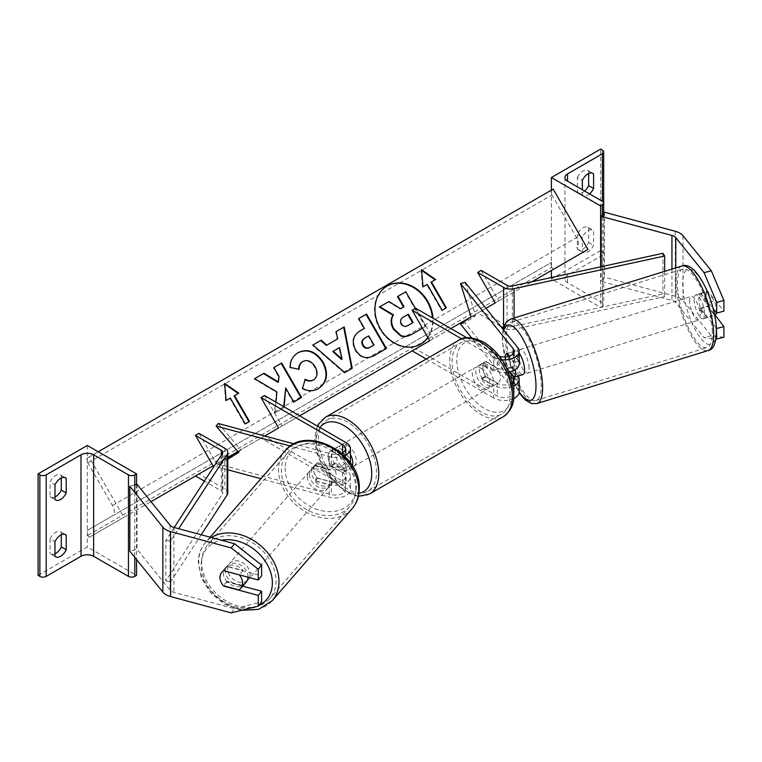 <?xml version="1.0" encoding="UTF-8"?>
<svg xmlns="http://www.w3.org/2000/svg" width="762" height="762" viewBox="0 0 762 762"><rect width="100%" height="100%" fill="white"/><g stroke="black" fill="none" stroke-linecap="round" stroke-linejoin="round"><path stroke-width="0.57" stroke-dasharray="3.81 2.86" d="M505.073 357.007A12.43 3.962 -107.2 0 0 505.063 358.959A12.43 4.286 -105.1 0 1 506.901 353.52L511.407 352.311L517.808 360.226A14.916 8.611 0 0 1 519.198 363.865M518.084 376.018A14.916 8.611 180 0 0 517.808 375.656L511.407 367.741A12.43 4.286 74.9 0 1 509.568 357.749A12.43 4.286 74.9 0 1 511.407 352.311M461.696 338.871L493.738 357.368L493.738 369.961A14.916 8.611 0 0 0 508.768 372.085M493.738 357.368A14.916 8.611 0 0 0 501.958 359.788M415.69 308.248L433.273 338.699L415.69 348.853L497.253 395.935A9.944 5.744 0 0 0 508.092 397.183A9.944 5.744 0 0 0 514.226 391.878A9.944 5.744 0 0 0 513.302 389.458L471.611 337.842M512.331 382.667A9.944 5.744 180 0 1 497.253 383.353L485.918 376.809A12.43 7.172 60 0 1 485.413 361.626A12.43 7.172 60 0 1 485.918 361.378L497.253 367.932A9.944 5.744 0 0 0 508.092 369.17A9.944 5.744 0 0 0 514.226 363.865A9.944 5.744 0 0 0 513.302 361.445L509.14 356.292M519.198 391.878A14.916 8.611 0 0 0 517.808 388.239L465.068 322.955L460.562 324.164M519.732 375.504L512.435 366.484L507.035 368.151A12.43 3.962 -107.2 0 1 505.063 358.959A12.43 4.286 -105.1 0 0 506.901 368.951L509.34 371.97M465.068 282.359L475.574 315.659L465.068 322.955M466.763 337.737L497.253 355.34A9.944 5.744 0 0 0 499.367 356.273M493.738 369.961L482.403 363.417A12.43 7.172 -120 0 0 481.898 363.655A12.43 7.172 -120 0 0 482.403 378.838L493.738 385.382L493.738 397.974A14.916 8.611 0 0 0 513.617 398.602M426.282 359.026L493.738 397.974M513.083 386.248A14.916 8.611 180 0 1 493.738 385.382M412.175 350.882L415.69 348.853M450.847 328.546L433.273 338.699M475.574 315.659L471.068 316.878L485.994 308.258L477.698 313.049L481.213 311.02L507.073 325.945A4.972 2.867 180 0 0 512.34 326.603L662.911 293.913L664.664 296.599L514.083 329.298A9.944 5.744 180 0 1 503.558 327.984L503.349 327.86M506.901 368.951L511.407 367.741M485.918 376.809L482.403 378.838M485.918 361.378L482.403 363.417M577.415 234.372L577.415 248.983A9.944 5.744 120 0 0 578.063 249.479A9.944 5.744 120 0 0 588.664 242.487L588.664 227.876A9.944 5.744 -60 0 0 588.007 227.381A9.944 5.744 -60 0 0 583.035 227.876A9.944 5.744 -60 0 0 577.415 234.372L582.339 237.211A9.944 5.744 120 0 1 587.959 230.715A9.944 5.744 120 0 1 592.931 230.219A9.944 5.744 120 0 1 593.588 230.715L593.588 245.326A9.944 5.744 -60 0 1 582.987 252.317A9.944 5.744 -60 0 1 582.339 251.822L582.339 237.211M584.616 191.033A9.944 5.744 120 0 1 578.063 192.643A9.944 5.744 120 0 1 577.415 192.148L577.415 177.536L582.339 180.375M577.415 177.536A9.944 5.744 -60 0 1 583.035 171.04A9.944 5.744 -60 0 1 588.007 170.545A9.944 5.744 -60 0 1 588.664 171.04L592.179 173.069M600.618 250.603L551.393 279.025L600.618 307.438L602.38 306.429A4.477 2.581 0 0 0 603.685 304.6A4.477 2.581 0 0 0 602.38 302.771L567.566 282.673A8.954 5.163 180 0 1 564.947 279.025A8.954 5.163 180 0 1 567.566 275.368L602.38 255.28A4.477 2.581 0 0 0 603.685 253.451A4.477 2.581 0 0 0 602.38 251.622L600.618 250.603L600.618 149.114M551.393 190.119L551.393 270.5M551.393 277.53L551.393 279.025M588.664 173.517L588.664 171.04M589.54 193.872A9.944 5.744 -60 0 1 582.987 195.482A9.944 5.744 -60 0 1 582.339 194.986L582.339 189.709M600.618 266.843L600.618 307.438M577.415 192.148L582.339 194.986M588.664 242.487L593.588 245.326M588.664 227.876L593.588 230.715M577.415 248.983L582.339 251.822M484.594 366.303A12.43 7.172 60 0 1 492.719 377.257A12.43 7.172 60 0 1 490.814 387.22A12.43 7.172 60 0 1 484.594 386.601A12.43 7.172 60 0 1 476.479 375.647A12.43 7.172 60 0 1 478.384 365.693A12.43 7.172 60 0 1 484.594 366.303M485.527 376.18L481.308 378.619A12.43 7.172 -120 0 0 487.413 384.981A12.43 7.172 -120 0 0 493.509 385.658L497.729 383.219L485.527 376.18A12.43 7.172 60 0 1 485.413 361.626A12.43 7.172 60 0 1 485.527 361.569L497.729 368.608A12.43 7.172 60 0 1 497.843 383.162A12.43 7.172 60 0 1 497.729 383.219M497.729 368.608L493.509 371.046A12.43 7.172 -120 0 0 487.413 364.684A12.43 7.172 -120 0 0 481.308 363.998L485.527 361.569M341.157 469.421A12.43 7.172 -120 0 0 347.253 470.097L343.033 472.535L330.841 465.487L335.061 463.058A12.43 7.172 -120 0 0 341.157 469.421M352.273 465.772A12.43 7.172 60 0 1 350.187 468.411A12.43 7.172 60 0 1 343.967 467.792A12.43 7.172 60 0 1 335.852 456.838A12.43 7.172 60 0 1 337.757 446.884A12.43 7.172 60 0 1 343.967 447.494A12.43 7.172 60 0 1 350.444 454.523M347.253 455.486A12.43 7.172 -120 0 0 341.157 449.123A12.43 7.172 -120 0 0 335.061 448.437L330.841 450.875L343.033 457.914L347.253 455.486L335.061 448.437M343.033 457.914A12.43 7.172 60 0 1 343.148 472.469A12.43 7.172 60 0 1 343.033 472.535M330.841 465.487A12.43 7.172 60 0 1 330.727 450.942A12.43 7.172 60 0 1 330.841 450.875M493.509 371.046L481.308 363.998M481.308 378.619L493.509 385.658M335.061 463.058L347.253 470.097M347.482 445.465A12.43 7.172 60 0 1 355.606 456.419A12.43 7.172 60 0 1 353.701 466.382A12.43 7.172 60 0 1 347.482 465.763A12.43 7.172 60 0 1 339.366 454.809A12.43 7.172 60 0 1 341.271 444.846A12.43 7.172 60 0 1 347.482 445.465M481.079 368.332A12.43 7.172 60 0 1 489.204 379.286A12.43 7.172 60 0 1 487.299 389.249A12.43 7.172 60 0 1 481.079 388.63A12.43 7.172 60 0 1 472.964 377.676A12.43 7.172 60 0 1 474.869 367.722A12.43 7.172 60 0 1 481.079 368.332M481.079 412.013A41.072 23.708 60 0 1 454.257 375.828A41.072 23.708 60 0 1 460.553 342.919A41.072 23.708 60 0 1 481.079 344.948A41.072 23.708 60 0 1 507.911 381.143A41.072 23.708 60 0 1 501.615 414.052A41.072 23.708 60 0 1 481.079 412.013M347.482 489.147A41.072 23.708 60 0 1 320.659 452.961A41.072 23.708 60 0 1 326.955 420.053A41.072 23.708 60 0 1 347.482 422.081A41.072 23.708 60 0 1 374.313 458.276A41.072 23.708 60 0 1 368.017 491.185A41.072 23.708 60 0 1 347.482 489.147M716.423 328.174L700.669 308.667A12.43 4.286 74.9 0 1 698.83 298.675A12.43 4.286 74.9 0 1 700.669 293.237L707.879 291.303L723.9 311.134M706.993 317.525L699.707 308.496A12.43 3.962 -107.2 0 0 706.66 317.687A12.43 3.962 -107.2 0 0 706.993 317.525L714.67 315.144L707.879 306.724A12.43 4.286 74.9 0 1 706.041 296.732A12.43 4.286 74.9 0 1 707.879 291.303M723.9 337.261L711.289 335.718L683 300.685A15.907 9.182 0 0 0 679.828 298.075A15.907 9.182 0 0 0 675.303 296.237L604.457 277.168L601.094 281.33L671.941 300.399A7.953 4.591 0 0 1 674.199 301.314A7.953 4.591 0 0 1 675.789 302.628L704.078 337.661L715.956 339.119M604.457 212.217L604.457 277.168M601.094 266.738L601.094 281.33M602.38 214.798L603.685 213.17M700.669 293.237L713.194 308.743M711.289 335.718L704.078 337.661M700.669 308.667L707.879 306.724M698.983 294.094L706.269 303.124A12.43 3.962 -107.2 0 0 699.316 293.932A12.43 3.962 -107.2 0 0 698.983 294.094L707.079 291.589A12.43 3.962 -107.2 0 0 705.841 296.799A12.43 3.962 -107.2 0 0 707.812 305.991L715.099 315.02M704.64 313.43A12.43 3.962 -107.2 0 0 701.211 300.723A12.43 3.962 -107.2 0 0 695.706 295.056A12.43 3.962 -107.2 0 0 694.134 300.418A12.43 3.962 -107.2 0 0 697.563 313.125A12.43 3.962 -107.2 0 0 703.059 318.802A12.43 3.962 -107.2 0 0 704.64 313.43M716.251 312.534A12.43 3.962 -107.2 0 0 716.347 309.81A12.43 3.962 -107.2 0 0 714.375 300.609L706.269 303.124M519.198 353.177A12.43 3.962 -107.2 0 0 515.645 350.806A12.43 3.962 -107.2 0 0 514.064 356.178A12.43 3.962 -107.2 0 0 517.503 368.875A12.43 3.962 -107.2 0 0 522.999 374.552M506.692 353.625L511.712 352.073L518.998 361.102A12.43 3.962 -107.2 0 0 512.045 351.92A12.43 3.962 -107.2 0 0 511.712 352.073M518.998 361.102L513.598 362.779A12.43 3.962 -107.2 0 1 515.341 369.656M512.435 366.484A12.43 3.962 -107.2 0 0 519.036 375.723M509.997 371.827L507.035 368.151M508.511 356.483L513.598 362.779M707.079 291.589L714.375 300.609M699.707 308.496L707.812 305.991M529.076 367.789A12.43 3.962 -107.2 0 0 525.647 355.082A12.43 3.962 -107.2 0 0 520.151 349.406A12.43 3.962 -107.2 0 0 518.57 354.778A12.43 3.962 -107.2 0 0 521.999 367.484A12.43 3.962 -107.2 0 0 527.495 373.161A12.43 3.962 -107.2 0 0 529.076 367.789M689.629 301.819A12.43 3.962 72.8 0 1 691.21 296.447A12.43 3.962 72.8 0 1 696.706 302.123A12.43 3.962 72.8 0 1 700.135 314.82A12.43 3.962 72.8 0 1 698.563 320.192A12.43 3.962 72.8 0 1 693.068 314.515A12.43 3.962 72.8 0 1 689.629 301.819M712.241 329.813A41.072 13.097 72.8 0 1 707.031 347.548A41.072 13.097 72.8 0 1 688.867 328.803A41.072 13.097 72.8 0 1 677.532 286.826A41.072 13.097 72.8 0 1 682.742 269.091A41.072 13.097 72.8 0 1 700.897 287.836A41.072 13.097 72.8 0 1 712.241 329.813M506.463 339.795A41.072 13.097 -107.2 0 0 517.808 381.762A41.072 13.097 -107.2 0 0 535.972 400.517A41.072 13.097 -107.2 0 0 541.182 382.772A41.072 13.097 -107.2 0 0 529.838 340.805A41.072 13.097 -107.2 0 0 511.673 322.05A41.072 13.097 -107.2 0 0 506.463 339.795M242.697 586.14L227.257 581.987L224.095 585.911M223.533 585.759A12.43 9.201 38.9 0 1 220.875 581.635A12.43 9.506 -139 0 1 220.047 577.263M227.257 581.987A12.43 9.201 38.9 0 1 223.314 573.214A12.43 9.201 38.9 0 1 224.914 568.433A12.43 9.201 38.9 0 1 227.257 566.557L261.623 575.805M231.219 612.886L234.582 608.724L173.907 592.388A7.953 4.591 180 0 1 171.641 591.474A7.953 4.591 180 0 1 170.059 590.159L137.017 549.259L129.816 551.202M134.779 484.908L129.816 486.251M137.017 484.308L137.017 549.259M234.582 608.724L261.623 601.932M227.257 566.557L223.666 570.681A12.43 9.506 -139 0 0 221.933 572.148A12.43 9.506 -139 0 0 221.771 572.338M248.031 577.215A12.43 9.506 -139 0 0 248.041 577.044A12.43 9.506 -139 0 0 240.144 564.842A12.43 9.506 -139 0 0 227.39 565.861A12.43 9.506 -139 0 0 225.504 570.976A12.43 9.506 -139 0 0 233.401 583.187A12.43 9.506 -139 0 0 246.155 582.168M238.963 589.912L242.745 585.559L227.105 581.349A12.43 9.506 -139 0 0 242.745 585.559M227.105 581.349L223.323 585.702M309.477 474.297A12.43 9.506 -139 0 0 317.363 486.499A12.43 9.506 -139 0 0 330.127 485.48A12.43 9.506 -139 0 0 332.003 480.365A12.43 9.506 -139 0 0 324.107 468.163A12.43 9.506 -139 0 0 311.353 469.182A12.43 9.506 -139 0 0 309.477 474.297M314.773 465.782L330.403 469.992A12.43 9.506 -139 0 0 314.773 465.782L317.287 462.877A12.43 9.506 -139 0 0 315.554 464.344A12.43 9.506 -139 0 0 313.668 469.459A12.43 9.506 -139 0 0 316.944 477.898L314.43 480.803A12.43 9.506 -139 0 0 330.07 485.013L314.43 480.803M330.127 485.48L334.318 480.641A12.43 9.506 -139 0 1 332.584 482.108L330.07 485.013M334.318 480.641A12.43 9.506 -139 0 0 336.204 475.526A12.43 9.506 -139 0 0 332.927 467.087L330.403 469.992M332.584 482.108L316.944 477.898M317.287 462.877L332.927 467.087M223.666 570.681L227.447 566.337L243.078 570.538A12.43 9.506 -139 0 0 227.447 566.337M243.078 570.538L239.316 574.872M307.372 476.717A12.43 9.506 -139 0 0 315.268 488.918A12.43 9.506 -139 0 0 328.022 487.899A12.43 9.506 -139 0 0 329.908 482.775A12.43 9.506 -139 0 0 322.012 470.573A12.43 9.506 -139 0 0 309.258 471.592A12.43 9.506 -139 0 0 307.372 476.717M250.136 574.634A12.43 9.506 41 0 1 248.26 579.749A12.43 9.506 41 0 1 235.506 580.768A12.43 9.506 41 0 1 227.609 568.566A12.43 9.506 41 0 1 229.486 563.442A12.43 9.506 41 0 1 242.24 562.423A12.43 9.506 41 0 1 250.136 574.634M201.654 561.575A41.072 31.423 41 0 1 207.864 544.668A41.072 31.423 41 0 1 250.003 541.296A41.072 31.423 41 0 1 276.092 581.616A41.072 31.423 41 0 1 269.881 598.522A41.072 31.423 41 0 1 227.733 601.894A41.072 31.423 41 0 1 201.654 561.575M355.864 489.766A41.072 31.423 -139 0 0 329.775 449.447A41.072 31.423 -139 0 0 287.626 452.818A41.072 31.423 -139 0 0 281.416 469.725A41.072 31.423 -139 0 0 307.505 510.045A41.072 31.423 -139 0 0 349.644 506.673A41.072 31.423 -139 0 0 355.864 489.766M61.303 534.819L61.303 532.343A9.944 5.744 120 0 0 60.655 531.847A9.944 5.744 120 0 0 55.683 532.343A9.944 5.744 120 0 0 50.054 538.839L54.978 541.677M61.303 477.984L61.303 475.507A9.944 5.744 120 0 0 60.655 475.012A9.944 5.744 120 0 0 55.683 475.507A9.944 5.744 120 0 0 50.054 482.003L54.978 484.842M54.978 553.822A9.944 5.744 -60 0 1 50.711 553.945A9.944 5.744 -60 0 1 50.054 553.45L54.978 556.298M50.054 538.839L50.054 553.45M38.1 575.377L87.316 546.954L136.541 575.377M87.316 445.465L87.316 546.954M54.978 496.986A9.944 5.744 -60 0 1 50.711 497.11A9.944 5.744 -60 0 1 50.054 496.614L50.054 482.003M136.541 484.442L136.541 559.537M50.054 496.614L54.978 499.462M61.303 475.507L64.818 477.536M61.303 532.343L64.818 534.372M317.611 478.241L331.327 481.927A9.944 5.744 0 0 0 345.472 476.726A9.944 5.744 0 0 0 342.567 472.669L331.222 466.115A12.43 7.172 60 0 1 330.727 450.942A12.43 7.172 60 0 1 331.222 450.694L342.567 457.238A9.944 5.744 180 0 1 345.472 461.296A9.944 5.744 180 0 1 331.327 466.506L317.611 462.81A12.43 9.201 -141.1 0 0 315.268 464.687A12.43 9.201 -141.1 0 0 313.668 469.459A12.43 9.201 -141.1 0 0 317.611 478.241L315.516 480.841A12.43 9.201 38.9 0 1 311.572 472.059A12.43 9.201 38.9 0 1 313.163 467.287A12.43 9.201 38.9 0 1 315.516 465.411L329.232 469.106A14.916 8.611 180 0 0 350.234 462.734M344.214 455.714A14.916 8.611 180 0 1 329.232 456.514L290.417 446.075M346.081 442.627L346.081 455.209A14.916 8.611 180 0 1 350.444 461.296M237.877 451.504L264.747 435.997L260.995 438.16L342.567 485.251A9.944 5.744 180 0 1 345.472 489.309A9.944 5.744 180 0 1 331.327 494.509L218.246 464.068L216.141 466.668L227.762 469.802M264.509 395.535L282.092 425.977L264.509 436.131L346.081 483.222A14.916 8.611 180 0 1 350.444 489.309A14.916 8.611 180 0 1 329.232 497.119L260.918 478.727M218.246 423.472L240.773 449.837L237.963 451.609M227.762 458.057L218.246 464.068M341.576 453.276A9.944 5.744 180 0 1 331.327 453.914L294.094 443.894M227.762 459.324L216.141 466.668M346.081 455.209L334.737 448.666A12.43 7.172 -120 0 0 334.242 448.913A12.43 7.172 -120 0 0 334.737 464.087L346.081 470.64A14.916 8.611 0 0 1 350.444 476.726A14.916 8.611 0 0 1 329.232 484.527L315.516 480.841M264.509 436.131L260.995 438.16M282.092 425.977L299.676 415.833M238.668 452.438L240.773 449.837M331.222 466.115L334.737 464.087M331.222 450.694L334.737 448.666M317.611 462.81L315.516 465.411M481.213 270.424L498.786 300.876L481.213 311.02M500.491 326.212L477.698 313.049M664.664 271.358L664.664 296.599M662.911 253.317L662.911 293.913M498.786 300.876L531.876 281.769M174.174 527.504L165.849 540.296L165.849 580.892L222.475 493.957A4.972 2.867 0 0 0 222.79 492.947A4.972 2.867 0 0 0 221.332 490.918L204.387 481.127M227.762 492.947A9.944 5.744 0 0 0 224.847 488.89L198.996 473.954L195.472 475.983M198.996 433.359L216.57 463.81L198.996 473.954M165.849 540.296L170.498 541.306L178.699 528.723M170.498 541.306L170.498 581.901L201.197 534.781M165.849 580.892L170.498 581.901M227.762 457.343L216.57 463.81M386.991 286.112A33.538 27.384 60 0 0 386.744 286.255L387.239 285.969L386.744 286.255A33.538 27.384 60 0 0 379.8 328.993A33.538 27.384 60 0 0 420.281 344.348L420.776 344.062L420.281 344.348A33.538 27.384 60 0 0 420.529 344.205M427.92 337.566A33.538 27.384 60 0 0 432.978 318.23M427.787 337.328A33.538 27.384 60 0 0 432.435 317.916M89.078 457.038L87.84 457.752A4.477 2.581 -120 0 0 87.84 462.925L112.452 505.549A8.954 5.163 60 0 1 112.452 515.884L87.84 530.095A4.477 2.581 -120 0 0 87.84 535.267L89.078 537.42L123.882 517.322L89.078 457.038L98.222 451.761M123.882 517.322L151.028 501.653M275.93 402.126L274.853 412.918L284.093 407.584L284.15 406.87M112.452 515.884L551.917 262.166A4.477 2.581 -120 0 0 551.917 267.329L553.155 269.481L587.959 249.393M89.078 537.42L553.155 269.481M553.155 189.109L551.917 189.824A4.477 2.581 -120 0 0 551.917 194.996L576.529 237.62A8.954 5.163 60 0 1 576.529 247.955M87.84 457.752L551.917 189.824L87.84 457.752M87.84 530.095L551.917 262.166L87.84 530.095M425.72 326.298L422.491 328.155L425.72 326.298L415.404 308.42M397.478 296.57L405.289 292.065L425.225 326.584M405.289 292.065L405.794 291.779M388.877 301.542L388.382 301.828L400.098 309.001L404.012 306.743M400.098 309.001L400.593 308.715M388.382 301.828L379.362 307.038M341.538 359.454L339.08 347.901L339.576 347.615M339.08 347.901L332.803 351.52M335.661 331.88L336.156 331.594L335.661 331.88L337.204 339.138L337.699 338.852M344.738 372.608L352.206 368.294M344.243 372.894L312.439 345.291L312.934 344.995L312.439 345.291M368.732 335.88L368.237 336.166L373.494 345.272L373.99 344.986M368.237 336.166L364.541 338.299M386.42 348.501L373.866 355.749C366.284 359.835 360.055 358.045 355.187 350.396L355.13 350.301C350.93 341.795 352.577 335.337 360.064 330.918L360.54 330.632M358.235 318.849L358.731 318.554L358.235 318.849L363.922 328.689L364.417 328.403M298.656 369.151L289.808 367.798C289.379 361.607 292.037 356.616 297.78 352.835L298.009 352.701M318.373 388.706L318.135 388.849C312.372 391.801 307.01 391.706 302.057 388.553L302.552 388.258M302.057 388.553L305.21 379.314M313.192 380.086C317.097 377.133 317.573 372.808 314.639 367.113L314.582 367.008C311.058 361.512 307.048 359.74 302.562 361.683M298.628 369.532L299.123 369.246M289.808 367.798L290.303 367.513M297.78 352.835L298.275 352.549L297.78 352.835M254.108 378.962L254.603 378.676L254.108 378.962L276.454 392.249L274.349 413.204L274.853 412.918M276.454 392.249L276.949 391.954M273.387 367.827L273.891 367.541L273.387 367.827L278.53 376.733L277.92 382.276M278.53 376.733L279.025 376.447M285.207 388.306L293.275 402.279L301.571 397.488M293.275 402.279L293.78 401.993M274.349 413.204L283.597 407.87L283.702 406.613M283.597 407.87L284.093 407.584M230.343 398.059L229.848 398.345L244.764 424.177L249.479 421.453M244.764 424.177L245.259 423.891M229.848 398.345L226.124 400.488M225.628 400.774L224.209 383.696L224.704 383.41M224.209 383.696L224.761 384.086M234.067 395.907L238.782 393.182M421.643 270.415L421.091 270.034L422.51 287.112L423.005 286.826M421.091 270.034L421.586 269.748M430.949 282.235L435.664 279.511M422.51 287.112L426.73 284.674L441.646 310.505L446.361 307.791M441.646 310.505L442.141 310.22M426.73 284.674L427.225 284.388M403.193 317.211L402.688 317.497C400.031 319.183 399.421 321.345 400.869 324.012L400.926 324.107C402.593 326.774 404.793 327.317 407.518 325.765L413.128 322.526M517.808 347.643L517.808 360.226M497.253 383.353L497.253 395.935M513.302 381.724L513.302 389.458M513.302 353.711L513.302 361.445M517.808 375.656L517.808 388.239M497.253 355.34L497.253 367.932M602.38 302.771L602.38 255.28M567.566 282.673L567.566 275.368M602.38 150.133L602.38 251.622M602.38 216.722L602.38 306.429M458.953 340.157A44.253 25.546 -120 0 0 452.171 375.618A44.253 25.546 -120 0 0 481.079 414.614A44.253 25.546 -120 0 0 503.206 416.804M484.594 344.386A39.281 22.679 60 0 1 512.369 392.487A39.281 22.679 60 0 1 484.594 408.527A39.281 22.679 60 0 1 456.829 360.416A39.281 22.679 60 0 1 484.594 344.386M369.608 493.938A44.253 25.546 60 0 1 347.482 491.747A44.253 25.546 60 0 1 318.573 452.752A44.253 25.546 60 0 1 325.355 417.29M320.021 427.577A39.281 22.679 -120 0 0 319.869 459.667A39.281 22.679 -120 0 0 343.967 489.718A39.281 22.679 -120 0 0 358.902 493.309M675.303 231.286L675.303 296.237M675.789 267.91L675.789 302.628M671.941 269.1L671.941 300.399M683 235.734L683 300.685M682.79 286.369A39.281 12.525 72.8 0 1 697.792 275.32A39.281 12.525 72.8 0 1 715.985 327.479A39.281 12.525 72.8 0 1 700.983 338.538A39.281 12.525 72.8 0 1 682.79 286.369M681.799 266.052A44.253 14.107 -107.2 0 0 676.18 285.169A44.253 14.107 -107.2 0 0 688.4 330.384A44.253 14.107 -107.2 0 0 707.974 350.587M503.739 330.232A39.281 12.525 -107.2 0 0 502.72 342.128A39.281 12.525 -107.2 0 0 519.198 392.011M536.915 403.555A44.253 14.107 72.8 0 1 517.341 383.353A44.253 14.107 72.8 0 1 505.12 338.128A44.253 14.107 72.8 0 1 510.731 319.011M170.059 525.208L170.059 590.159M173.907 527.428L173.907 592.388M258.623 605.647A39.281 30.051 41 0 1 256.499 606.542M250.631 608.019A39.281 30.051 41 0 1 201.178 564.432A39.281 30.051 41 0 1 221.513 540.248M211.388 537.524A44.253 33.861 -139 0 0 205.464 542.582A44.253 33.861 -139 0 0 198.768 560.803A44.253 33.861 -139 0 0 226.876 604.237A44.253 33.861 -139 0 0 272.282 600.608M285.14 467.744A39.281 30.051 -139 0 0 319.992 510.292A39.281 30.051 -139 0 0 356.34 486.908A39.281 30.051 -139 0 0 321.478 444.37A39.281 30.051 -139 0 0 285.14 467.744M352.044 508.759A44.253 33.861 41 0 1 306.638 512.388A44.253 33.861 41 0 1 278.53 468.944A44.253 33.861 41 0 1 285.226 450.733M134.779 492.404L134.779 557.355M329.232 456.514L329.232 469.106M331.327 481.927L331.327 494.509M342.567 472.669L342.567 485.251M331.327 453.914L331.327 466.506M329.232 484.527L329.232 497.119M342.567 452.771L342.567 457.238M346.081 470.64L346.081 483.222M507.073 285.35L507.073 325.945M503.558 327.155L503.558 327.984M514.083 317.973L514.083 329.298M512.34 286.007L512.34 326.603M221.332 455.105L221.332 490.918M224.847 448.294L224.847 488.89M222.475 453.361L222.475 493.957M87.84 535.267L551.917 267.329M87.84 462.925L551.917 194.996M112.452 505.549L576.529 237.62M355.13 350.301L355.625 350.015M360.064 330.918L360.559 330.632L360.064 330.918M373.866 355.749L374.361 355.463M355.187 350.396L355.683 350.11M318.135 388.849L318.64 388.553L318.135 388.849M314.639 367.113L315.144 366.817M314.582 367.008L315.087 366.722M400.926 324.107L401.422 323.821M400.869 324.012L401.364 323.726M407.518 325.765L408.013 325.479M514.226 379.295L514.226 391.878M514.226 351.282L514.226 363.865M478.384 365.693L481.898 363.655M603.685 217.075L603.685 304.6M564.947 177.536L564.947 279.025M603.685 203.111L603.685 253.451M578.063 192.643L582.987 195.482M588.007 170.545L592.931 173.384M578.063 249.479L582.987 252.317M588.007 227.381L592.931 230.219M358.33 496.386L344.995 491.995L323.459 469.297L316.201 451.285L314.744 438.864L315.897 430.387L317.468 426.11M490.814 387.22L497.843 383.162M343.148 472.469L350.187 468.411M334.242 448.913L337.757 446.884M353.701 466.382L487.299 389.249M326.955 420.053L460.553 342.919M368.017 491.185L501.615 414.052M341.271 444.846L474.869 367.722M502.987 329.298L502.253 340.985L507.673 368.237L519.132 392.744M699.316 293.932L695.706 295.056M515.645 350.806L512.045 351.92M706.66 317.687L703.059 318.802M520.151 349.406L691.21 296.447M535.972 400.517L707.031 347.548M511.673 322.05L682.742 269.091M527.495 373.161L698.563 320.192M224.914 568.433L221.552 572.595M210.141 537.191L205.464 542.582C200.892 547.964 198.501 554.403 198.301 561.899L201.425 578.082L210.845 593.055L224.923 604.428L241.364 610.333M311.353 469.182L315.554 464.344M221.933 572.148L227.39 565.861M328.022 487.899L248.26 579.749M287.626 452.818L207.864 544.668M349.644 506.673L269.881 598.522M309.258 471.592L229.486 563.442M50.711 497.11L55.626 499.948M60.655 475.012L65.57 477.86M50.711 553.945L55.626 556.784M60.655 531.847L65.57 534.695M345.472 476.726L345.472 489.309M345.472 448.713L345.472 461.296M350.444 476.726L350.444 489.309M315.268 464.687L313.163 467.287M222.79 452.352L222.79 492.947"/><path stroke-width="1.14" d="M508.768 372.085A14.916 8.611 0 0 0 519.198 363.865L519.198 351.282A14.916 8.611 0 0 0 517.808 347.643L465.068 282.359L460.562 283.569L471.068 316.878L460.562 324.164L471.611 337.842M501.958 359.788A14.916 8.611 0 0 0 519.198 351.282M509.34 371.97L513.302 376.866A9.944 5.744 180 0 1 514.226 379.295A9.944 5.744 180 0 1 512.331 382.667M509.14 356.292L506.901 353.52M499.367 356.273A9.944 5.744 0 0 0 514.226 351.282A9.944 5.744 0 0 0 513.302 348.853L460.562 283.569M461.696 338.871L412.175 310.286L415.69 308.248L466.763 337.737M412.175 310.286L429.749 340.728L412.175 350.882L426.282 359.026M513.617 398.602A14.916 8.611 0 0 0 519.198 391.878L519.198 379.295A14.916 8.611 180 0 1 513.083 386.248M518.084 376.018A14.916 8.611 180 0 1 519.198 379.295M592.179 173.069L593.588 173.879A9.944 5.744 120 0 0 592.931 173.384A9.944 5.744 120 0 0 587.959 173.879A9.944 5.744 120 0 0 582.339 180.375L582.339 189.709M551.393 177.536L600.618 205.95L602.38 204.94A4.477 2.581 0 0 0 603.685 203.111A4.477 2.581 0 0 0 602.38 201.282L567.566 181.185A8.954 5.163 180 0 1 564.947 177.536A8.954 5.163 180 0 1 567.566 173.879L602.38 153.781A4.477 2.581 0 0 0 603.685 151.962A4.477 2.581 0 0 0 602.38 150.133L600.618 149.114L551.393 177.536L551.393 190.119M551.393 270.5L551.393 277.53M584.616 191.033A9.944 5.744 120 0 0 588.664 185.652L588.664 173.517M593.588 173.879L593.588 188.49A9.944 5.744 -60 0 1 589.54 193.872M600.618 205.95L600.618 266.843M588.664 185.652L593.588 188.49M350.444 454.523A12.43 7.172 60 0 1 352.273 465.772M711.289 270.758L723.9 300.438L716.69 302.371L704.078 272.701L711.289 270.758L683 235.734A15.907 9.182 0 0 0 679.828 233.115A15.907 9.182 0 0 0 675.303 231.286L604.457 212.217L603.685 213.17M704.078 272.701L675.789 237.668A7.953 4.591 0 0 0 674.199 236.363A7.953 4.591 0 0 0 671.941 235.448L601.094 216.379L601.094 266.738M723.9 300.438L723.9 311.134L716.69 313.077L716.69 302.371M601.094 216.379L602.38 214.798M715.956 339.119L723.9 337.261L723.9 326.565L715.099 315.02A12.43 3.962 -107.2 0 0 716.251 312.534M716.423 328.174L716.69 339.204M713.194 308.743L716.69 313.077M716.69 328.508L723.9 326.565M519.036 375.723A12.43 3.962 -107.2 0 0 519.398 375.666L522.999 374.552A12.43 3.962 -107.2 0 0 524.57 369.179A12.43 3.962 -107.2 0 0 519.198 353.177M506.692 353.625L506.311 353.749A12.43 3.962 -107.2 0 0 505.073 357.007M519.398 375.666A12.43 3.962 -107.2 0 0 519.732 375.504L514.331 377.18A12.43 3.962 -107.2 0 0 515.569 371.97A12.43 3.962 -107.2 0 0 515.341 369.656M514.331 377.18L509.997 371.827M506.311 353.749L508.511 356.483M224.095 585.911L223.895 586.149A12.43 9.201 38.9 0 1 223.533 585.759M223.866 570.738L239.297 574.891A12.43 9.506 -139 0 1 242.583 583.33A12.43 9.506 -139 0 1 240.697 588.445A12.43 9.506 -139 0 1 238.963 589.912L223.323 585.702A12.43 9.506 -139 0 1 220.875 581.635A12.43 9.201 38.9 0 1 219.951 577.377A12.43 9.201 38.9 0 1 221.552 572.595A12.43 9.201 38.9 0 1 223.895 570.719L258.261 579.968L258.261 569.271L261.623 565.109L261.623 575.805L258.261 579.968M261.623 565.109L234.582 543.763L231.219 547.926L170.545 531.59A15.907 9.182 180 0 1 166.011 529.761A15.907 9.182 180 0 1 162.849 527.152L129.816 486.251L129.816 551.202L162.849 592.103A15.907 9.182 180 0 0 166.011 594.722A15.907 9.182 180 0 0 170.545 596.551L231.219 612.886L258.261 606.104L258.261 595.398L223.895 586.149M234.582 543.763L173.907 527.428A7.953 4.591 180 0 1 171.641 526.513A7.953 4.591 180 0 1 170.059 525.208L137.017 484.308L134.779 484.908M258.261 606.104L261.623 601.932L261.623 591.236L242.697 586.14M261.623 591.236L258.261 595.398M231.219 547.926L258.261 569.271M240.697 588.445L246.155 582.168A12.43 9.506 -139 0 0 248.031 577.215M221.771 572.338A12.43 9.506 -139 0 0 220.047 577.263M54.978 541.677A9.944 5.744 -60 0 1 60.598 535.181A9.944 5.744 -60 0 1 65.57 534.695A9.944 5.744 -60 0 1 66.227 535.181L66.227 549.802A9.944 5.744 120 0 1 55.626 556.784A9.944 5.744 120 0 1 54.978 556.298L54.978 541.677M54.978 484.842A9.944 5.744 -60 0 1 60.598 478.346A9.944 5.744 -60 0 1 65.57 477.86A9.944 5.744 -60 0 1 66.227 478.346L66.227 492.966A9.944 5.744 120 0 1 55.626 499.948A9.944 5.744 120 0 1 54.978 499.462L54.978 484.842M61.303 534.819L61.303 546.954A9.944 5.744 -60 0 1 54.978 553.822M38.1 473.878L87.316 445.465L136.541 473.878L134.779 474.897A4.477 2.581 180 0 1 128.454 474.897L93.65 454.8A8.954 5.163 0 0 0 80.991 454.8L46.187 474.897A4.477 2.581 180 0 1 39.862 474.897L38.1 473.878L38.1 575.377L39.862 576.386A4.477 2.581 180 0 0 46.187 576.386L80.991 556.298A8.954 5.163 0 0 1 93.65 556.298L128.454 576.386A4.477 2.581 180 0 0 134.779 576.386L136.541 575.377L136.541 559.537M61.303 477.984L61.303 490.118A9.944 5.744 -60 0 1 54.978 496.986M136.541 473.878L136.541 484.442M61.303 490.118L66.227 492.966M64.818 477.536L66.227 478.346M61.303 546.954L66.227 549.802M64.818 534.372L66.227 535.181M341.576 453.276A9.944 5.744 180 0 0 345.472 448.713A9.944 5.744 180 0 0 342.567 444.656L260.995 397.564L264.509 395.535L346.081 442.627A14.916 8.611 180 0 1 350.444 448.713A14.916 8.611 180 0 1 344.214 455.714M350.444 448.713L350.444 461.296A14.916 8.611 180 0 1 350.234 462.734M260.918 478.727L227.762 469.802M237.963 451.609L227.762 458.057M294.094 443.894L218.246 423.472L216.141 426.072L238.668 452.438L227.762 459.324M290.417 446.075L216.141 426.072M260.995 397.564L278.578 428.006L264.747 435.997L278.578 428.006M477.698 272.453L503.558 287.388A9.944 5.744 180 0 0 514.083 288.693L664.664 256.003L662.911 253.317L512.34 286.007A4.972 2.867 180 0 1 507.073 285.35L481.213 270.424L477.698 272.453L495.271 302.905L485.994 308.258L495.271 302.905M503.349 327.86L500.491 326.212M664.664 256.003L664.664 271.358M174.174 527.504L222.475 453.361A4.972 2.867 0 0 0 222.79 452.352A4.972 2.867 0 0 0 221.332 450.323L195.472 435.388L213.055 465.839L195.472 475.983L204.387 481.127M178.699 528.723L227.124 454.371A9.944 5.744 0 0 0 227.762 452.352A9.944 5.744 0 0 0 224.847 448.294L198.996 433.359L195.472 435.388M201.197 534.781L227.124 494.967A9.944 5.744 0 0 0 227.762 492.947L227.762 452.352M432.978 318.23A33.538 27.384 60 0 0 416.395 288.788A33.538 27.384 60 0 0 387.239 285.969L387.239 285.969A33.538 27.384 60 0 0 380.295 328.708A33.538 27.384 60 0 0 420.776 344.062L420.776 344.062A33.538 27.384 60 0 0 427.92 337.566M420.529 344.205A33.538 27.384 60 0 0 427.787 337.328M432.435 317.916A33.538 27.384 60 0 0 386.991 286.112M423.005 286.826L427.225 284.388L442.141 310.22L446.361 307.791L431.444 281.95L435.664 279.511L421.586 269.748L423.005 286.826M298.275 352.549C307.581 348.234 315.849 351.377 323.059 361.988L323.117 362.083C328.784 373.466 327.289 382.295 318.64 388.553L318.64 388.553C312.868 391.516 307.505 391.42 302.552 388.258L305.21 379.314C308.2 381.019 311.029 381.181 313.687 379.8L313.687 379.8C317.592 376.847 318.078 372.523 315.144 366.817L315.087 366.722C311.553 361.226 307.543 359.454 303.057 361.398L303.057 361.398C300.399 363.112 299.095 365.731 299.123 369.246L290.303 367.513C289.884 361.312 292.532 356.33 298.275 352.549L298.275 352.549M337.699 338.852L336.156 331.594L344.205 326.946L352.206 368.294L344.738 372.608L312.934 344.995L321.24 340.204L326.803 345.138L337.699 338.852M531.876 281.769L587.959 249.393L553.155 189.109L98.222 451.761M151.028 501.653L213.055 465.839M227.762 457.343L237.877 451.504M299.676 415.833L429.749 340.728M450.847 328.546L471.068 316.878M355.625 350.015C351.425 341.509 353.073 335.042 360.559 330.632L364.417 328.403L358.731 318.554L366.532 314.058L386.42 348.501L374.361 355.463C366.779 359.55 360.55 357.759 355.683 350.11L355.625 350.015M284.15 406.87L285.702 388.01L293.78 401.993L301.571 397.488L281.683 363.045L273.891 367.541L279.025 376.447L278.425 381.981L263.966 373.275L254.603 378.676L276.949 391.954L275.93 402.126M234.563 395.621L249.479 421.453L245.259 423.891L230.343 398.059L226.124 400.488L224.704 383.41L238.782 393.182L234.067 395.907L248.983 421.738M411.899 334.28L422.491 328.155L411.899 334.28C407.584 336.68 403.812 337.195 400.555 335.832L401.05 335.547L393.859 328.851C391.001 323.488 390.896 318.83 393.535 314.897L379.857 306.743L388.877 301.542L400.593 308.715L404.012 306.743L397.983 296.285L405.794 291.779L415.404 308.42M400.555 335.832L393.354 329.136C390.506 323.774 390.392 319.126 393.03 315.182L379.362 307.038L379.857 306.743M412.394 333.994C408.089 336.385 404.308 336.909 401.05 335.547M403.517 307.029L397.478 296.57L397.983 296.285M393.03 315.182L393.535 314.897M339.576 347.615L333.308 351.234L342.043 359.169L339.576 347.615M342.043 359.169L341.538 359.454L332.803 351.52L333.308 351.234M337.204 339.138L326.803 345.138M336.156 331.594L344.205 326.946M343.7 327.231L351.711 368.589M312.934 344.995L321.24 340.204M320.745 340.49L326.307 345.424M363.217 345.167C365.036 348.101 367.408 348.739 370.332 347.091L373.99 344.986L368.732 335.88L365.036 338.014C362.245 339.814 361.617 342.167 363.16 345.072L362.722 345.453C364.541 348.386 366.913 349.025 369.837 347.386L373.494 345.272M364.541 338.299L365.036 338.014L364.541 338.299C361.75 340.1 361.121 342.452 362.664 345.357L362.722 345.453M360.54 330.632L363.922 328.689M358.731 318.554L366.532 314.058M366.027 314.344L385.915 348.796M297.78 352.835C307.086 348.52 315.354 351.663 322.564 362.274L322.621 362.369C328.289 373.751 326.793 382.581 318.135 388.849L318.64 388.553M304.714 379.6C307.705 381.305 310.534 381.467 313.192 380.086L313.687 379.8L313.192 380.086M302.562 361.683L303.057 361.398L302.562 361.683C299.904 363.398 298.59 366.017 298.628 369.532M278.425 381.981L277.92 382.276L263.462 373.561L254.603 378.676M263.462 373.561L263.966 373.275M301.076 397.774L281.188 363.331L273.891 367.541M281.188 363.331L281.683 363.045M283.702 406.613L285.702 388.01M224.761 384.086L238.287 393.468M435.169 279.806L421.643 270.415M445.865 308.077L430.949 282.235L431.444 281.95M401.422 323.821C403.088 326.479 405.289 327.031 408.013 325.479L413.128 322.526L408.346 314.239L403.193 317.211C400.526 318.887 399.917 321.059 401.364 323.726L401.422 323.821M412.633 322.812L407.841 314.525L403.193 317.211M407.841 314.525L408.346 314.239M513.302 376.866L513.302 381.724M513.302 348.853L513.302 353.711M602.38 153.781L602.38 201.282M567.566 173.879L567.566 181.185M602.38 204.94L602.38 216.722M503.206 416.804A44.253 25.546 -120 0 0 509.988 381.343A44.253 25.546 -120 0 0 481.079 342.357A44.253 25.546 -120 0 0 458.953 340.157C463.953 336.185 472.154 336.833 483.565 342.109C492.071 347.177 499.253 354.74 505.111 364.798L512.369 382.81C514.436 396.383 516.236 406.832 503.206 416.804L369.608 493.938L358.33 496.386M458.953 340.157L325.355 417.29A44.253 25.546 60 0 1 347.482 419.481A44.253 25.546 60 0 1 376.39 458.476A44.253 25.546 60 0 1 369.608 493.938M358.902 493.309A39.281 22.679 -120 0 0 370.627 464.058A39.281 22.679 -120 0 0 343.967 425.577A39.281 22.679 -120 0 0 320.021 427.577M675.789 237.668L675.789 267.91M671.941 235.448L671.941 269.1M713.584 331.47A44.253 14.107 -107.2 0 0 701.364 286.245A44.253 14.107 -107.2 0 0 681.799 266.052C695.944 259.747 715.204 300.495 716.451 328.622C716.499 342.509 713.67 349.834 707.974 350.587A44.253 14.107 -107.2 0 0 713.584 331.47M519.198 392.011A39.281 12.525 -107.2 0 0 535.924 383.229A39.281 12.525 -107.2 0 0 521.551 336.585A39.281 12.525 -107.2 0 0 503.739 330.232M681.799 266.052L510.731 319.011A44.253 14.107 72.8 0 1 530.304 339.214A44.253 14.107 72.8 0 1 542.525 384.439A44.253 14.107 72.8 0 1 536.915 403.555L707.974 350.587M170.545 531.59L170.545 596.551M162.849 527.152L162.849 592.103M221.513 540.248A39.281 30.051 41 0 1 272.367 583.597A39.281 30.051 41 0 1 258.623 605.647M256.499 606.542A39.281 30.051 41 0 1 250.631 608.019M241.364 610.333L258.689 609.343L272.282 600.608A44.253 33.861 -139 0 0 278.978 582.397A44.253 33.861 -139 0 0 255.175 541.544A44.253 33.861 -139 0 0 211.388 537.524M358.74 490.547A44.253 33.861 41 0 1 352.044 508.759C356.626 503.377 359.007 496.938 359.207 489.442C361.969 454.009 306.4 423.691 285.226 450.733A44.253 33.861 41 0 1 330.632 447.103A44.253 33.861 41 0 1 358.74 490.547M80.991 454.8L80.991 556.298M46.187 474.897L46.187 576.386M39.862 474.897L39.862 576.386M134.779 474.897L134.779 492.404M134.779 557.355L134.779 576.386M128.454 474.897L128.454 576.386M93.65 454.8L93.65 556.298M342.567 444.656L342.567 452.771M503.558 287.388L503.558 327.155M514.083 288.693L514.083 317.973M221.332 450.323L221.332 455.105M227.124 454.371L227.124 494.967M393.354 329.136L393.859 328.851M393.411 329.232L393.916 328.946M369.837 347.386L370.332 347.091M362.664 345.357L363.16 345.072M322.564 362.274L323.059 361.988M322.621 362.369L323.117 362.083M603.685 151.962L603.685 217.075M325.355 417.29L318.516 424.139L317.468 426.11M510.731 319.011L506.206 322.107L502.987 329.298M519.132 392.744L525.247 399.945L531.505 403.584L536.915 403.555M272.282 600.608L352.044 508.759M210.141 537.191L285.226 450.733"/></g></svg>
